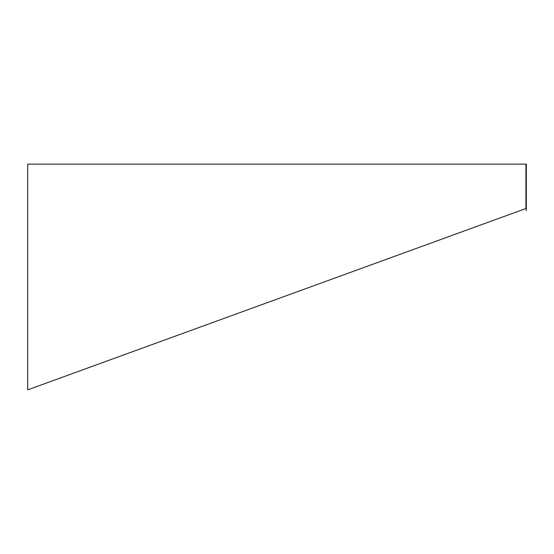 <?xml version="1.0" encoding="UTF-8"?>
<svg xmlns="http://www.w3.org/2000/svg" width="554" height="554" viewBox="0 0 554 554"><rect width="100%" height="100%" fill="white"/><g stroke="black" fill="none" stroke-linecap="round" stroke-linejoin="round"><path stroke-width="0.83" d="M27.7 164.143L525.919 164.143L525.919 208.519L27.7 389.857L27.7 164.143M526.3 210.652L526.3 164.143L525.919 164.143M525.919 208.519L526.286 208.387M393.631 256.668L293.343 293.17"/></g></svg>
